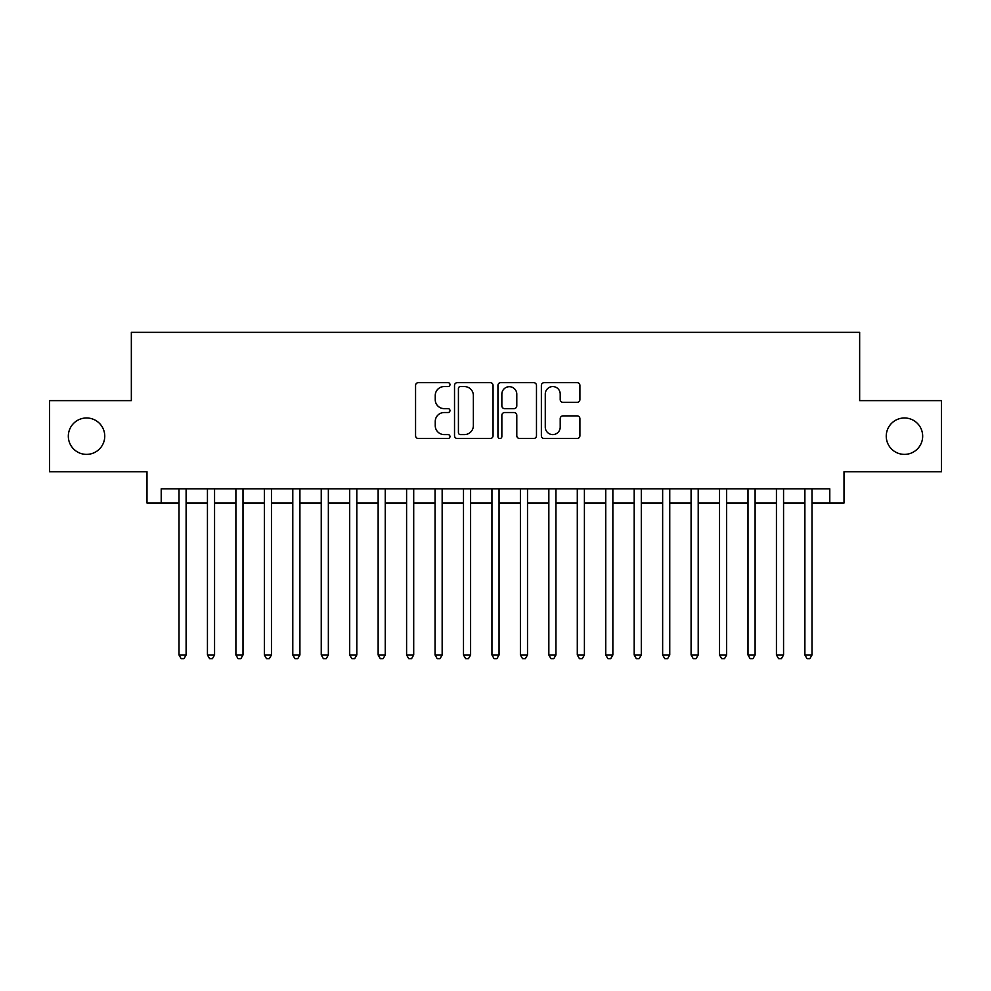 <?xml version="1.0" encoding="UTF-8"?>
<svg xmlns="http://www.w3.org/2000/svg" width="991" height="991" viewBox="0 0 991 991"><rect width="100%" height="100%" fill="white"/><g stroke="black" fill="none" stroke-linecap="round" stroke-linejoin="round"><path stroke-width="1.49" d="M449.976 384.607A1.957 1.957 0 0 0 448.031 382.65L418.351 382.65A2.787 2.787 0 0 0 415.563 385.449L415.563 435.706A2.787 2.787 0 0 0 418.351 438.505L448.031 438.505A1.957 1.957 0 0 0 449.976 436.548A1.957 1.957 0 0 0 448.031 434.591L444.191 434.591A8.931 8.931 0 0 1 435.247 425.659L435.247 421.472A8.931 8.931 0 0 1 444.191 412.529L448.031 412.529A1.957 1.957 0 0 0 449.976 410.571A1.957 1.957 0 0 0 448.031 408.626L444.191 408.626A8.931 8.931 0 0 1 435.247 399.683L435.247 395.496A8.931 8.931 0 0 1 444.191 386.564L448.031 386.564A1.957 1.957 0 0 0 449.976 384.607M886.251 436.176A18.21 18.21 0 0 0 904.461 454.386A18.21 18.21 0 0 0 922.671 436.176A18.21 18.21 0 0 0 904.461 417.979A18.21 18.21 0 0 0 886.251 436.176M68.329 436.176A18.21 18.21 0 0 0 86.539 454.386A18.21 18.21 0 0 0 104.749 436.176A18.21 18.21 0 0 0 86.539 417.979A18.21 18.21 0 0 0 68.329 436.176M577.109 402.334A2.787 2.787 0 0 0 579.908 399.546L579.908 385.449A2.787 2.787 0 0 0 577.109 382.65L544.158 382.65A2.787 2.787 0 0 0 541.371 385.449L541.371 435.706A2.787 2.787 0 0 0 544.158 438.505L577.109 438.505A2.787 2.787 0 0 0 579.908 435.706L579.908 418.673A2.787 2.787 0 0 0 577.109 415.886L563.012 415.886A2.787 2.787 0 0 0 560.212 418.673L560.212 427.121A7.47 7.47 0 0 1 552.743 434.591A7.47 7.47 0 0 1 545.273 427.121L545.273 394.034A7.47 7.47 0 0 1 552.743 386.564A7.47 7.47 0 0 1 560.212 394.034L560.212 399.546A2.787 2.787 0 0 0 563.012 402.334L577.109 402.334M161.211 503.044L161.211 488.811L829.789 488.811L829.789 503.044L844.01 503.044L844.01 471.741L941.45 471.741L941.45 400.624L859.655 400.624L859.655 332.344L131.345 332.344L131.345 400.624L49.55 400.624L49.55 471.741L146.99 471.741L146.99 503.044L178.999 503.044M493.06 385.449A2.787 2.787 0 0 0 490.26 382.65L457.309 382.65A2.787 2.787 0 0 0 454.522 385.449L454.522 435.706A2.787 2.787 0 0 0 457.309 438.505L490.26 438.505A2.787 2.787 0 0 0 493.06 435.706L493.06 385.449M500.74 382.65L533.691 382.65A2.787 2.787 0 0 1 536.478 385.449L536.478 435.706A2.787 2.787 0 0 1 533.691 438.505L519.581 438.505A2.787 2.787 0 0 1 516.794 435.706L516.794 415.328A2.787 2.787 0 0 0 513.995 412.529L504.642 412.529A2.787 2.787 0 0 0 501.855 415.328L501.855 436.548A1.957 1.957 0 0 1 499.898 438.505A1.957 1.957 0 0 1 497.94 436.548L497.94 385.449A2.787 2.787 0 0 1 500.74 382.65M186.11 503.044L207.441 503.044M214.564 503.044L235.895 503.044M243.006 503.044L264.349 503.044M271.46 503.044L292.791 503.044M299.914 503.044L321.245 503.044M328.355 503.044L349.699 503.044M356.81 503.044L378.141 503.044M385.251 503.044L406.595 503.044M413.705 503.044L435.049 503.044M442.159 503.044L463.491 503.044M470.601 503.044L491.945 503.044M499.055 503.044L520.399 503.044M527.509 503.044L548.841 503.044M555.951 503.044L577.295 503.044M584.405 503.044L605.749 503.044M612.859 503.044L634.19 503.044M641.301 503.044L662.645 503.044M669.755 503.044L691.086 503.044M698.209 503.044L719.54 503.044M726.651 503.044L747.994 503.044M755.105 503.044L776.436 503.044M783.559 503.044L804.89 503.044M812.001 503.044L829.789 503.044M460.381 386.564A1.957 1.957 0 0 0 458.424 388.522L458.424 432.633A1.957 1.957 0 0 0 460.381 434.591L464.432 434.591A8.931 8.931 0 0 0 473.364 425.659L473.364 395.496A8.931 8.931 0 0 0 464.432 386.564L460.381 386.564M516.794 394.17A7.47 7.47 0 0 0 509.324 386.701A7.47 7.47 0 0 0 501.855 394.17L501.855 405.827A2.787 2.787 0 0 0 504.642 408.626L513.995 408.626A2.787 2.787 0 0 0 516.794 405.827L516.794 394.17M186.11 488.811L186.11 654.964L178.999 654.964L178.999 488.811M186.11 654.964L183.979 658.656L181.13 658.656L178.999 654.964M214.564 488.811L214.564 654.964L207.441 654.964L207.441 488.811M214.564 654.964L212.421 658.656L209.584 658.656L207.441 654.964M243.006 488.811L243.006 654.964L235.895 654.964L235.895 488.811M243.006 654.964L240.875 658.656L238.026 658.656L235.895 654.964M271.46 488.811L271.46 654.964L264.349 654.964L264.349 488.811M271.46 654.964L269.329 658.656L266.48 658.656L264.349 654.964M299.914 488.811L299.914 654.964L292.791 654.964L292.791 488.811M299.914 654.964L297.771 658.656L294.934 658.656L292.791 654.964M328.355 488.811L328.355 654.964L321.245 654.964L321.245 488.811M328.355 654.964L326.225 658.656L323.376 658.656L321.245 654.964M356.81 488.811L356.81 654.964L349.699 654.964L349.699 488.811M356.81 654.964L354.679 658.656L351.83 658.656L349.699 654.964M385.251 488.811L385.251 654.964L378.141 654.964L378.141 488.811M385.251 654.964L383.121 658.656L380.284 658.656L378.141 654.964M413.705 488.811L413.705 654.964L406.595 654.964L406.595 488.811M413.705 654.964L411.575 658.656L408.726 658.656L406.595 654.964M442.159 488.811L442.159 654.964L435.049 654.964L435.049 488.811M442.159 654.964L440.029 658.656L437.18 658.656L435.049 654.964M470.601 488.811L470.601 654.964L463.491 654.964L463.491 488.811M470.601 654.964L468.47 658.656L465.634 658.656L463.491 654.964M499.055 488.811L499.055 654.964L491.945 654.964L491.945 488.811M499.055 654.964L496.925 658.656L494.075 658.656L491.945 654.964M527.509 488.811L527.509 654.964L520.399 654.964L520.399 488.811M527.509 654.964L525.366 658.656L522.53 658.656L520.399 654.964M555.951 488.811L555.951 654.964L548.841 654.964L548.841 488.811M555.951 654.964L553.82 658.656L550.971 658.656L548.841 654.964M584.405 488.811L584.405 654.964L577.295 654.964L577.295 488.811M584.405 654.964L582.274 658.656L579.425 658.656L577.295 654.964M612.859 488.811L612.859 654.964L605.749 654.964L605.749 488.811M612.859 654.964L610.716 658.656L607.879 658.656L605.749 654.964M641.301 488.811L641.301 654.964L634.19 654.964L634.19 488.811M641.301 654.964L639.17 658.656L636.321 658.656L634.19 654.964M669.755 488.811L669.755 654.964L662.645 654.964L662.645 488.811M669.755 654.964L667.624 658.656L664.775 658.656L662.645 654.964M698.209 488.811L698.209 654.964L691.086 654.964L691.086 488.811M698.209 654.964L696.066 658.656L693.229 658.656L691.086 654.964M726.651 488.811L726.651 654.964L719.54 654.964L719.54 488.811M726.651 654.964L724.52 658.656L721.671 658.656L719.54 654.964M755.105 488.811L755.105 654.964L747.994 654.964L747.994 488.811M755.105 654.964L752.974 658.656L750.125 658.656L747.994 654.964M783.559 488.811L783.559 654.964L776.436 654.964L776.436 488.811M783.559 654.964L781.416 658.656L778.579 658.656L776.436 654.964M812.001 488.811L812.001 654.964L804.89 654.964L804.89 488.811M812.001 654.964L809.87 658.656L807.021 658.656L804.89 654.964"/></g></svg>

